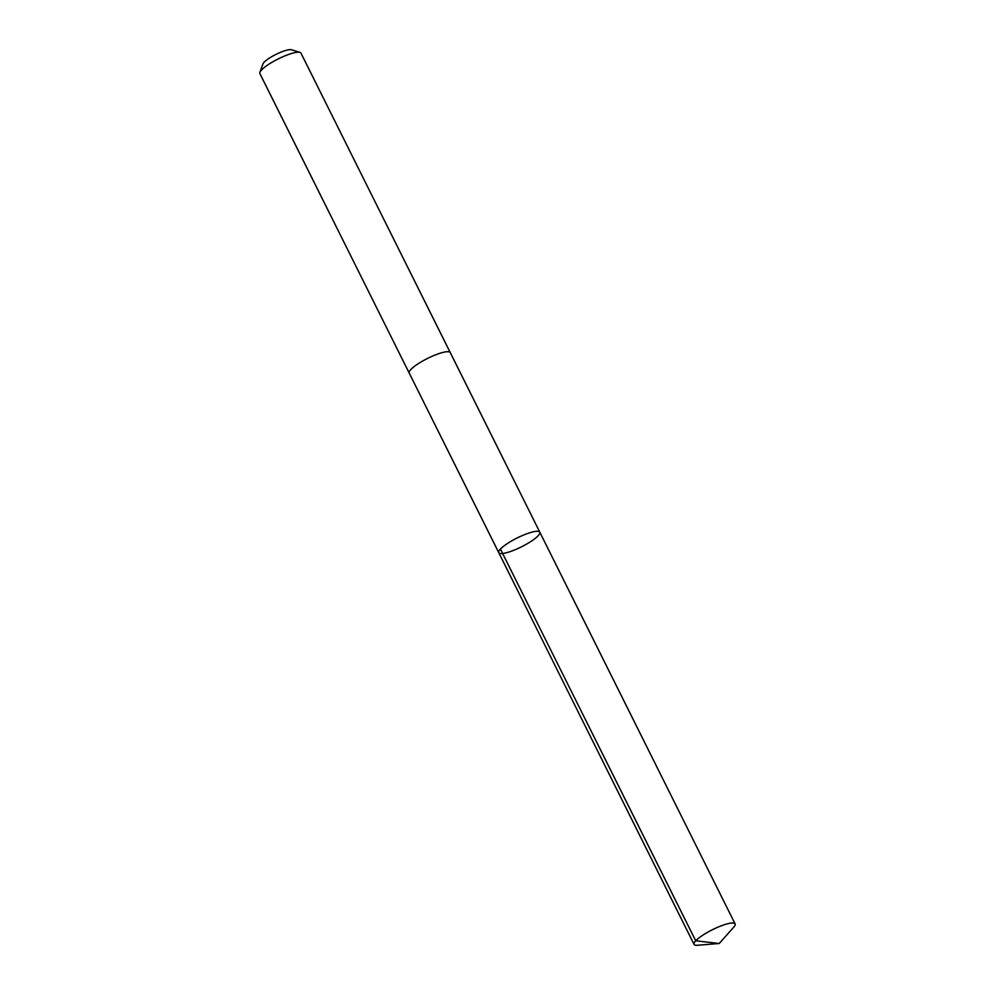 <?xml version="1.0" encoding="UTF-8"?>
<svg xmlns="http://www.w3.org/2000/svg" width="995" height="995" viewBox="0 0 995 995"><rect width="100%" height="100%" fill="white"/><g stroke="black" fill="none" stroke-linecap="round" stroke-linejoin="round"><path stroke-width="1.49" d="M409.268 373.175A22.947 4.925 -26.5 0 1 409.206 373.075A22.935 4.925 -26.5 0 1 422.402 361.173A22.935 4.925 -26.5 0 1 450.275 352.603L539.812 532.188A22.935 4.925 153.5 0 0 511.94 540.758A22.935 4.925 153.5 0 0 498.756 552.66A22.935 4.925 153.5 0 0 521.479 546.827A22.935 4.925 153.5 0 0 539.812 532.188A22.935 4.925 153.5 0 0 511.94 540.758A22.935 4.925 153.5 0 0 498.756 552.66L694.05 944.379A22.947 4.925 -26.5 0 1 707.246 932.477A22.947 4.925 -26.5 0 1 735.118 923.907A22.947 4.925 -26.5 0 1 733.725 927.191L719.248 943.496L697.52 945.25A22.947 4.925 -26.5 0 1 694.05 944.379M498.756 552.66L409.219 373.075A22.947 4.925 -26.5 0 1 427.539 358.424A22.947 4.925 -26.5 0 1 450.275 352.603A22.947 4.925 -26.5 0 1 450.325 352.715M409.206 373.075L259.882 73.568A22.947 4.925 -26.5 0 1 259.906 72.349A22.947 4.925 -26.5 0 1 278.214 58.929A22.947 4.925 -26.5 0 1 299.968 52.374A22.947 4.925 -26.5 0 1 300.95 53.096L450.275 352.603M259.906 72.349L262.941 63.954A16.318 3.507 -26.5 0 1 275.963 54.402A16.318 3.507 -26.5 0 1 291.435 49.75L299.968 52.374M500.423 549.066L695.716 940.785L719.248 943.496M539.812 532.188L735.118 923.907"/></g></svg>
